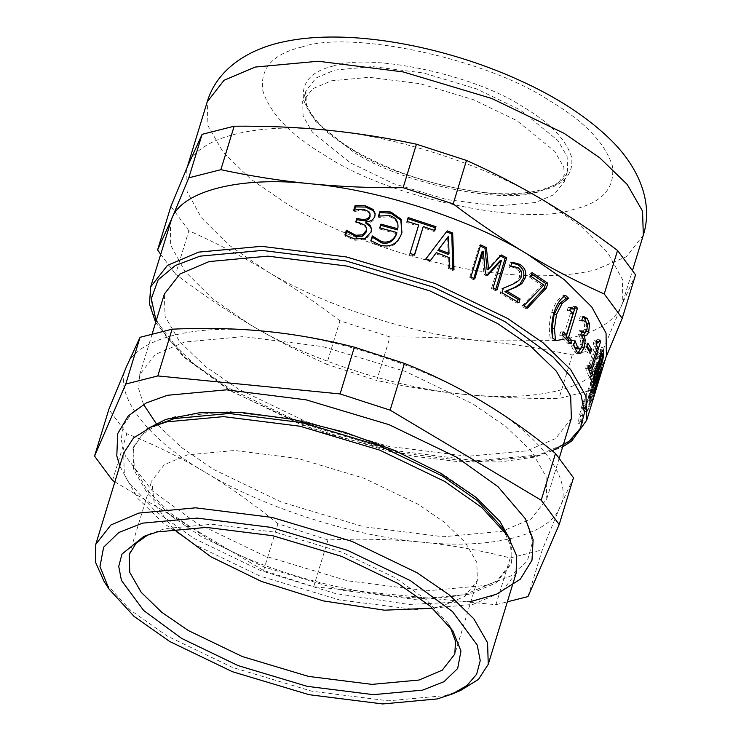 <?xml version="1.0" encoding="UTF-8"?>
<svg xmlns="http://www.w3.org/2000/svg" width="741" height="741" viewBox="0 0 741 741"><rect width="100%" height="100%" fill="white"/><g stroke="black" fill="none" stroke-linecap="round" stroke-linejoin="round"><path stroke-width="0.56" stroke-dasharray="3.71 2.78" d="M591.448 386.932L584.065 411.079L585.121 409.606L590.929 390.618L588.53 400.779L594.041 385.033L588.873 402.493L596.255 378.345L590.068 396.185L592.744 385.098L591.448 386.932L594.282 387.96L586.9 412.116L587.965 410.625L593.773 391.637L592.05 400.585L596.931 385.968L591.763 403.419L599.154 379.262L592.93 397.167L595.597 386.107L594.282 387.96M584.065 411.079L586.9 412.116M592.744 385.098L595.597 386.107M590.068 396.185L592.93 397.167M595.431 380.3L598.311 381.245M596.255 378.345L599.154 379.262M588.873 402.493L591.763 403.419M588.234 404.021L591.123 404.957M594.041 385.033L596.931 385.968M589.178 399.612L592.05 400.585M588.53 400.779L591.392 401.761M590.929 390.618L593.773 391.637M585.121 409.606L587.965 410.625M602.628 354.513L599.71 353.855C599.395 352.41 598.747 353.17 597.765 356.143L596.348 366.406L598.496 361.451L599.358 353.142L600.608 353.42M596.625 362.284L598.533 362.71M593.17 381.55L591.383 381.143C591.679 382.764 592.411 381.661 593.597 377.845L595.338 366.36L592.874 371.51C591.642 375.844 591.151 379.059 591.383 381.143L593.152 382.226M595.088 370.565L598.006 371.25M595.338 366.36L596.588 366.638M597.403 366.823L596.116 368.805L593.856 379.448L590.938 385.561L590.401 384.329L590.503 377.929L592.254 369.75C593.393 366.147 594.449 364.239 595.431 364.044L597.107 354.578L600.043 349.437L600.766 353.012M600.738 353.448L597.468 366.675M596.116 368.805L599.043 369.5M596.162 368.675L598.163 369.148M595.468 363.914L598.385 364.553M595.431 364.044L598.339 364.683M588.493 349.974L587.594 352.901L583.843 346.714L585.038 342.805L586.983 345.862M587.594 352.901L590.429 353.318M585.038 342.805L587.817 343.129M583.843 346.714L586.622 347.047M568.486 341.425L567.875 343.426L559.668 335.173L560.678 331.885L562.614 333.737M570.968 309.006L573.163 306.385L574.896 308.136M563.864 334.96L570.459 313.387L567.273 310.322L568.171 307.367L570.227 308.84M567.875 343.426L570.487 343.546M573.163 306.385L575.711 306.441M568.171 307.367L570.672 307.376M567.273 310.322L569.773 310.331M570.459 313.387L573.006 313.443M560.678 331.885L563.179 331.894M559.668 335.173L562.178 335.182M526.397 307.459L525.415 308.506L521.831 306.163L541.717 285.294L529 276.801L530.158 273.012L531.705 274.003M530.158 273.012L532.131 272.623M529 276.801L530.973 276.402M541.717 285.294L543.866 285.016M521.831 306.163L523.813 305.783M525.415 308.506L527.453 308.154M495.683 289.361L495.294 290.62L491.44 288.582L499.916 260.851M487.115 269.881L499.767 255.608L500.444 255.96M473.777 278.44L473.406 279.635L469.562 277.847L479.408 245.66L480.325 246.086M487.319 274.8L486.439 275.772L484.003 274.559L481.882 251.912M495.294 290.62L496.924 290.027M499.767 255.608L501.324 254.969M479.408 245.66L480.687 244.9M469.562 277.847L470.85 277.088M473.406 279.635L474.749 278.894M484.003 274.559L485.448 273.874M486.439 275.772L487.921 275.096M491.44 288.582L493.024 287.962M448.083 254.348L447.61 237.194M429.743 261.471L430.493 260.48L429.743 261.471L425.223 259.832L425.973 258.85M452.881 269.224L452.918 270.548L448.37 268.668L448.157 258.47L435.532 253.589M434.837 247.086L447.184 230.859M425.223 259.832L425.908 258.822M448.157 258.47L449.12 257.572M448.37 268.668L449.37 267.779M452.918 270.548L453.983 269.687M401.946 232.433L401.465 234.202C397.639 244.697 390.683 248.8 380.587 246.531L370.935 241.918L371.232 240.955M397.537 229.895C398.565 223.143 395.907 218.771 389.553 216.789L378.883 217.4L378.901 216.14M396.63 233.684L379.735 229.062L380.077 227.932M378.54 217.317L378.494 216.085M378.883 217.4L378.836 216.177M379.735 229.062L379.744 227.848M370.935 241.918L370.88 240.686M375.187 214.158L374.937 217.474C373.575 221.096 370.593 222.939 365.998 222.995L365.906 223.31M370.231 215.075L369.037 212.862L364.442 210.768L358.487 210.657L354.374 211.694L354.504 210.231M366.693 229.265L365.359 226.644L359.672 224.004L356.069 223.226L356.421 222.078M371.5 229.451L371.139 233.137L365.452 239.519L354.939 240.269L345.315 236.314L345.584 235.425M365.998 222.995L365.813 221.726M354.068 211.639L353.689 210.333M354.374 211.694L353.994 210.388M369.037 212.862L368.842 211.593M356.069 223.226L355.754 221.929M365.359 226.644L365.174 225.384M345.315 236.314L344.917 235.008M414.414 254.858L414.071 255.988L409.532 254.487L418.211 226.107L406.689 222.504L407.031 221.383M434.467 230.405L434.124 231.535L422.75 227.607M409.532 254.487L410.014 253.413M414.071 255.988L414.608 254.923M434.124 231.535L434.81 230.525M406.689 222.504L407.013 221.374M418.211 226.107L418.684 225.032M517.44 301.782L517.023 303.134L500.258 293.325L501.657 288.758L510.744 284.813C516.079 282.275 519.033 279.505 519.608 276.486L519.515 271.66L516.597 268.399L512.374 267.177L508.91 267.306L510.308 262.722L511.818 262.833M517.023 303.134L518.95 302.717M510.308 262.722L512.022 262.166M508.91 267.306L510.614 266.76M509.113 267.427L510.827 266.871M512.374 267.177L514.124 266.649M501.657 288.758L503.352 288.203M500.258 293.325L501.963 292.769M552.842 338.128L553.231 340.647L550.257 338.044C548.72 329.791 549.201 321.298 551.693 312.554C554.435 304.088 558.288 298.41 563.253 295.529L564.29 296.428M553.231 340.647L555.676 340.61M553.286 340.443L555.741 340.406M563.253 295.529L565.661 295.455M550.257 338.044L552.666 337.97M581.657 332.487L584.232 329.319L584.64 324.947L583.362 321.927L580.666 320.483L581.704 320.557M576.794 348.844L577.739 348.52L579.953 344.435L580.638 338.767L578.249 334.145L579.342 330.579L581.518 332.468M577.961 352.975L576.6 353.318L574.182 351.66L570.95 345.093L572.339 340.527L573.691 344.926M583.176 335.414L581.463 335.58L582.491 339.906L581.139 348.085M586.668 323.076L585.649 332.218M583.76 320.733L578.999 320.538L580.398 315.972L582.852 316.787M579.342 330.579L582.028 330.782M578.249 334.145L580.935 334.358M577.739 348.52L580.462 348.779M572.487 340.684L575.136 340.851M572.339 340.527L574.988 340.684M570.95 345.093L573.599 345.25M582.491 339.906L583.445 339.999M581.463 335.58L581.954 335.627M580.398 315.972L583.047 316.138M578.999 320.538L581.657 320.705M579.119 320.677L581.778 320.844M588.91 369.75L589.79 372.871L588.789 376.159L585.649 368.444L586.65 365.156L587.974 368.055L594.569 346.482L593.245 343.592L594.152 340.638L595.356 342.129L597.005 339.452L597.672 341.092L597.255 342.453M596.505 344.898L589.354 368.296M588.789 376.159L591.688 376.724M589.79 372.871L590.308 372.973M597.672 341.092L599.33 341.397M597.005 339.452L599.886 339.952M594.152 340.638L597.005 341.101M593.245 343.592L596.097 344.046M594.569 346.482L597.441 346.983M587.974 368.055L588.725 368.184M586.65 365.156L589.503 365.619M585.649 368.444L588.502 368.907M597.079 375.937L589.697 400.094L595.959 379.429L592.893 388.006L596.894 373.158L591.086 392.146L591.151 390.461L598.533 366.304L594.041 384.653L597.635 373.862L597.079 375.937L599.988 376.826M589.697 400.094L592.605 400.974M597.635 373.862L600.553 374.714M594.041 384.653L596.959 385.477M598.441 368.481L601.368 369.268M598.533 366.304L601.46 367.064M591.151 390.461L594.078 391.22M591.086 392.146L594.013 392.934M596.894 373.158L599.821 373.946M592.893 388.006L595.81 388.821M592.698 389.312L595.616 390.146M595.959 379.429L598.876 380.29M590.151 398.417L593.069 399.279M591.513 380.828L582.25 404.799C579.731 413.33 578.489 419.508 578.508 423.343L580.11 421.407L580.722 415.145L583.593 403.539L592.976 379.309L591.513 380.828L594.301 381.911L585.001 405.92C582.491 414.441 581.259 420.61 581.305 424.426L582.926 422.463L583.51 416.229L586.372 404.642L595.792 380.365L594.301 381.911M593.041 379.096L595.857 380.152M592.976 379.309L595.792 380.365M580.11 421.407L582.926 422.463M580.046 421.61L582.861 422.666M578.508 423.343L581.305 424.426M606.407 355.828L605.091 359.413C598.626 373.825 583.093 384.209 558.482 390.572C533.566 396.75 502.843 398.074 466.293 394.555C397.973 388.775 305.468 358.792 249.578 324.308L212.343 298.567L184.972 271.345L170.689 245.188L170.328 222.504M571.376 418.433L555.694 438.515L526.638 450.861L467.812 456.289L388.534 446.332L305.866 421.555L238.324 389.025L205.118 366.249L179.396 341.295L165.067 316.37L164.363 294.001M635.546 274.818L621.486 305.764L604.332 346.871L572.274 354.985C542.134 348.539 512.272 343.843 482.697 340.916C453.103 337.998 422.213 336.692 390.007 336.988L376.706 380.485C406.846 386.932 436.708 391.628 466.293 394.555C495.877 397.463 526.777 398.769 558.983 398.482L591.031 390.359L605.851 357.634M572.274 354.985L558.983 398.482M390.007 336.988L339.952 320.77L326.661 364.257L376.706 380.485M339.952 320.77C315.147 301.995 290.491 285.294 265.973 270.669C241.455 256.062 215.761 242.742 188.89 230.72L175.589 274.207C200.394 292.982 225.06 309.682 249.578 324.308C274.096 338.915 299.79 352.234 326.661 364.257M188.89 230.72L170.893 206.378M160.63 254.237L175.589 274.207M604.332 346.871L591.031 390.359M555.657 340.601L482.697 340.916C414.367 335.127 321.863 305.144 265.973 270.669L228.737 244.928L201.367 217.697L187.093 191.549L186.732 168.865L188.057 165.28C197.745 137.27 256.988 122.274 326.846 130.129C395.166 135.909 487.671 165.901 543.57 200.376L580.796 226.116L608.166 253.348L622.449 279.496L622.811 302.18L621.486 305.764C615.03 320.177 599.488 330.569 574.877 336.923L563.901 339.295M114.883 481.845L263.601 570.496L313.656 586.724L495.924 604.721L510.225 557.964C480.557 550.331 450.88 545.033 421.194 542.079C391.489 539.17 360.404 538.466 327.948 539.967L277.894 523.748C253.552 503.834 229.08 486.522 204.47 471.832C179.85 457.178 153.971 444.47 126.831 433.698L108.834 409.356M313.656 586.724L327.948 539.967M263.601 570.496L277.894 523.748M112.539 480.446L126.831 433.698M527.981 596.598L542.273 549.85L510.225 557.964M495.924 604.721L507.353 601.822M573.488 477.797L559.983 506.927L542.273 549.85M265.343 331.292C333.672 337.072 426.177 367.064 482.067 401.539C540.689 435.328 573.951 480.307 559.983 506.927C550.294 534.937 491.051 549.933 421.194 542.079C352.873 536.289 260.369 506.307 204.47 471.832C145.847 438.042 112.586 393.054 126.554 366.443C136.242 338.433 195.485 323.437 265.343 331.292M148.219 534.669L165.002 528.602L212.065 524.267L275.485 532.223L341.62 552.054L395.648 578.082L426.307 599.673L447.935 623.274L450.185 626.988M460.596 690.473L445.119 695.586L388.386 700.819L311.942 691.223L232.229 667.326L167.105 635.954L130.147 609.917L104.083 581.472M516.134 573.117L501.009 592.476L472.999 604.387L416.266 609.621L339.823 600.025L260.11 576.128L194.985 544.755L162.964 522.794L138.15 498.739L124.34 474.703L123.664 453.131M502.926 528.426L511.309 547.256L510.91 564.197L496.35 582.834L469.377 594.301L414.747 599.349L341.138 590.105L264.37 567.087L201.654 536.882L170.828 515.727L146.931 492.561L133.63 469.424L132.982 448.648L142.457 434.087L159.611 423.463M165.891 419.387L175.098 416.646L229.729 411.607L303.338 420.851L380.105 443.859L442.812 474.073L475.5 496.72L499.99 521.525M510.382 540.17L511.494 562.299L496.933 580.944L469.951 592.411C417.035 611.408 269.798 579.832 202.237 534.993L171.403 513.837L147.515 490.672L134.214 467.525L133.556 446.758L146.857 429.03M525.415 518.793L532.612 541.606L527.342 561.094L510.938 575.84L486.309 585.371L427.224 590.818L347.622 580.824L264.602 555.935L196.782 523.266L152.414 490.959L125.396 456.03L121.154 439.57L123.59 424.862L132.296 412.524L146.347 402.9M143.513 404.41L138.65 388.71L139.762 374.464L155.443 354.393L184.5 342.036L243.326 336.609L322.604 346.566L405.271 371.352L472.814 403.882L506.02 426.659L531.742 451.602L546.071 476.537L546.775 498.897L531.093 518.978L502.037 531.325L443.211 536.753L363.933 526.805L281.265 502.018L213.723 469.488L181.508 447.499L156.156 423.417M331.403 80.806L369.222 77.314L420.184 83.714L473.332 99.646L516.746 120.561L554.629 151.238L563.845 167.262L564.29 181.638L554.212 194.55L535.539 202.488L497.72 205.979L446.758 199.579L393.61 183.648L350.197 162.733L312.313 132.055L303.097 116.031L302.652 101.647L312.73 88.744L331.403 80.806M173.329 528.926L154.248 503.658L151.766 480.789L164.307 464.727L187.547 454.844L234.619 450.5L298.03 458.466L364.174 478.288L418.202 504.315L444.767 522.535L465.348 542.495L476.806 562.438L477.371 580.333L464.829 596.394L441.58 606.277L432.577 608.185M598.496 361.451L601.423 362.145M597.765 356.143L599.626 356.541M593.597 377.845L596.514 378.54M592.874 371.51L594.717 371.908M590.401 384.329L593.319 384.996M593.856 379.448L596.783 380.179M598.654 363.322L601.581 364.053M600.682 350.678L601.812 350.938M597.107 354.578L600.015 355.18M592.254 369.75L595.162 370.352M590.503 377.929L593.411 378.549M401.465 234.202L401.761 233.063M389.553 216.789L389.636 215.594M380.587 246.531L380.67 245.336M374.937 217.474L374.835 216.224M358.487 210.657L358.153 209.36M364.442 210.768L364.183 209.49M359.672 224.004L359.413 222.717M354.939 240.269L354.68 238.991M365.452 239.519L365.322 238.269M371.139 233.137L371.056 231.896M516.597 268.399L518.394 267.899M519.515 271.66L521.358 271.187M519.608 276.486L521.469 276.032M510.744 284.813L512.531 284.312M551.693 312.554L554.036 312.424M583.362 321.927L586.066 322.15M584.64 324.947L587.363 325.197M584.232 329.319L586.965 329.588M579.944 331.32L582.648 331.542M579.017 335.099L581.722 335.321M580.638 338.767L583.362 339.017M579.953 344.435L582.695 344.704M574.182 351.66L576.887 351.882M582.25 404.799L585.001 405.92M588.428 389.951L591.216 391.035M583.593 403.539L586.372 404.642M580.722 415.145L583.51 416.229M150.655 286.878L151.405 310.84L166.753 337.553L194.318 364.276L229.895 388.682L302.254 423.537L390.831 450.093L475.768 460.754L538.8 454.937L569.931 441.71L586.724 420.193M552.258 450.843L535.715 456.271L473.518 462.014L389.72 451.482L302.319 425.288L230.923 390.896L184.666 357.282L156.138 320.918M643.308 235.129L626.506 256.636L595.384 269.872C570.468 276.05 539.744 277.384 503.195 273.855C434.874 268.075 342.37 238.093 286.48 203.608L250.903 179.211L223.337 152.479L207.98 125.775L207.23 101.804M301.485 47.109C350.336 29.575 486.244 58.724 548.609 100.118C583.723 120.727 604.952 142.596 612.316 165.715C615.354 187.908 602.461 202.46 573.664 209.36C524.804 226.894 388.905 197.745 326.531 156.351C291.426 135.742 270.187 113.873 262.823 90.754C259.795 68.552 272.679 54.01 301.485 47.109M333.237 66.042C370.695 52.592 474.888 74.943 522.701 106.676C549.618 122.478 565.902 139.243 571.543 156.972C573.867 173.987 563.994 185.139 541.903 190.428C504.454 203.877 400.26 181.526 352.447 149.793C325.521 133.991 309.247 117.226 303.597 99.498C301.272 82.483 311.155 71.331 333.237 66.042M334.682 70.071L372.501 66.588L423.463 72.979L476.611 88.911L520.025 109.825L557.917 140.512L567.124 156.536L567.578 170.912L557.491 183.814L538.818 191.762C502.176 204.914 400.251 183.046 353.476 152.007L315.592 121.32L306.376 105.296L305.931 90.921L316.009 78.018L334.682 70.071M590.938 385.561L593.874 386.256M600.043 349.437L602.952 350.067M401.807 232.998L402.104 231.877M375.27 214.76L375.168 213.538M371.574 230.034L371.482 228.821M576.6 353.318L579.36 353.577M582.343 335.562L585.094 335.821M580.611 315.981L583.232 316.148M595.356 342.129L596.625 342.351M155.656 322.502L183.509 356.912L230.192 390.822L316.342 430.78L412.542 456.132L458.568 461.652L500.184 461.949L535.419 456.993L562.66 446.934M186.732 168.865L187.288 167.049M622.811 302.18L632.508 270.446M447.935 623.274L452.844 630.832M143.865 536.364L152.155 532.853M511.494 562.299L510.91 564.197M133.556 446.758L132.982 448.648M470.905 601.488L408.884 604.424L335.608 593.587L260.637 570.561L194.068 538.457L154.915 510.762L128.221 481.743L119.755 465.904M559.242 458.123L546.775 498.897M152.183 333.848L139.762 374.464M564.29 181.638L567.578 170.912C564.049 187.316 528.778 198.143 480.603 192.076C434.133 186.093 391.656 172.014 353.179 149.858C328.791 135.019 313.554 120.653 307.478 106.76C304.986 100.711 304.468 95.432 305.931 90.921L302.652 101.647M477.371 580.333L454.817 654.09M129.212 554.546L151.766 480.789"/><path stroke-width="1.11" d="M596.348 366.406L599.274 367.091L601.423 362.145L602.628 354.513L602.276 353.79L600.608 353.42M602.628 354.513C602.313 353.049 601.655 353.8 600.673 356.773L599.274 367.091M598.533 362.71L599.543 362.933M596.588 366.638L598.256 367.008L595.783 372.139C594.56 376.474 594.069 379.698 594.301 381.81L594.634 382.569L593.152 382.226M593.17 381.55L594.301 381.81C594.597 383.449 595.338 382.365 596.514 378.54L598.256 367.008M596.783 380.179L593.874 386.256L593.319 384.996L593.411 378.549L595.162 370.352C596.301 366.739 597.357 364.85 598.339 364.683L600.015 355.18L602.952 350.067L603.6 351.345C603.878 354.559 603.211 358.792 601.581 364.053L599.08 369.37L596.783 380.179L596.051 379.994M598.154 369.287L599.043 369.5M598.163 369.148L599.08 369.37M586.983 345.862L588.789 348.992L588.493 349.974M591.624 349.409L590.429 353.318L586.622 347.047L587.817 343.129L591.624 349.409L588.789 348.992M562.614 333.737L563.864 334.96L566.411 335.015L573.006 313.443L569.773 310.331L570.672 307.376L573.515 309.043L575.711 306.441L577.471 308.219L574.896 308.136L566.031 337.146L568.884 340.138L568.486 341.425M570.227 308.84L573.515 309.043M568.884 340.138L571.496 340.267L570.487 343.546L562.178 335.182L563.179 331.894L566.411 335.015M566.031 337.146L568.606 337.22L571.496 340.267M577.471 308.219L568.606 337.22M531.705 274.003L545.645 283.479L544.172 288.305L526.397 307.459M544.172 288.305L546.349 288.054L527.453 308.154L523.813 305.783L543.866 285.016L530.973 276.402L532.131 272.623L547.821 283.229L546.349 288.054M545.645 283.479L547.821 283.229M499.767 255.608L505.13 258.433L495.683 289.361M480.325 246.086L485.022 248.281L487.115 269.881L488.578 269.205L501.324 254.969L506.77 257.84L496.924 290.027L493.024 287.962L501.5 260.23L487.921 275.096L485.448 273.874L483.225 251.171L474.749 278.894L470.85 277.088L480.687 244.9L486.383 247.559L488.578 269.205M483.225 251.171L481.882 251.912L473.777 278.44M501.5 260.23L499.916 260.851L487.319 274.8M505.13 258.433L506.77 257.84M485.022 248.281L486.383 247.559M448.481 236.249L437.866 250.393L448.083 254.348L449.018 253.431L448.481 236.249L438.672 249.43L449.018 253.431M437.866 250.393L438.672 249.43M436.319 252.625L430.475 260.48L425.908 258.822L447.184 230.859L452.668 232.98L453.983 269.687L449.37 267.779L449.12 257.572L436.319 252.625L430.493 260.48M446.351 231.813L451.76 233.906L452.881 269.224M425.973 258.85L433.346 249.059M451.76 233.906L452.668 232.98M378.901 216.14L380.003 212.547L390.831 213.213L400.779 220.151L401.946 232.433M380.077 227.932L380.874 225.329L397.537 229.895L397.778 228.737C398.788 221.985 396.074 217.604 389.636 215.594L378.494 216.085L379.948 211.315L390.915 212.019L401.131 219.197L401.761 233.063C397.936 243.557 390.896 247.642 380.67 245.336L370.88 240.686L372.325 235.944L381.661 241.677C388.969 243.243 394.036 240.195 396.861 232.535L379.744 227.848L380.883 224.115L397.778 228.737M371.232 240.955L372.38 237.176L381.578 242.872C388.793 244.41 393.814 241.353 396.63 233.684L396.861 232.535M380.003 212.547L379.948 211.315M380.874 225.329L380.883 224.115M372.723 237.259L372.667 236.027M372.38 237.176L372.325 235.944M354.504 210.231L355.523 206.887L355.134 205.581L365.433 205.785L373.121 209.462L375.168 213.538L374.835 216.224C373.473 219.855 370.463 221.689 365.813 221.726L365.906 223.31L370.287 226.57L371.5 229.451M355.523 206.887L365.693 207.063L373.269 210.713L375.187 214.158M356.421 222.078L357.171 219.623L360.33 220.299C365.461 221.402 368.703 220.225 370.055 216.78L370.074 213.834L368.842 211.593L364.183 209.49L358.153 209.36L353.689 210.333L355.134 205.581M345.584 235.425L346.779 231.516L355.995 236.527L362.738 236.12L366.406 231.776L366.536 228.033L365.174 225.384L359.413 222.717L355.754 221.929L356.856 218.336L360.061 219.021C365.267 220.133 368.546 218.966 369.898 215.529L370.074 213.834M370.287 226.57L370.167 225.32L371.482 228.821L371.056 231.896L365.322 238.269L354.68 238.991L344.917 235.008L346.38 230.21L355.736 235.249L362.553 234.86L366.258 230.525L366.536 228.033M365.711 222.041L370.167 225.32M357.171 219.623L356.856 218.336M347.112 231.581L346.714 230.275M346.779 231.516L346.38 230.21M407.031 221.383L407.856 218.697L435.282 227.728L435.977 226.718L434.81 230.525L423.287 226.542L414.414 254.858M435.282 227.728L434.467 230.405M423.287 226.542L414.608 254.923L410.014 253.413L418.684 225.032L407.013 221.374L408.171 217.567L435.977 226.718M407.856 218.697L408.171 217.567M511.818 262.833L518.005 264.824C523.137 268.14 524.897 272.679 523.285 278.449L519.95 284.053L514.699 287.406L504.917 291.565L518.163 299.41L517.44 301.782M520.089 298.984L518.95 302.717L501.963 292.769L503.352 288.203L512.531 284.312C517.922 281.802 520.895 279.042 521.469 276.032L521.358 271.187L518.394 267.899L514.124 266.649L510.614 266.76L512.022 262.166L519.802 264.333C525.017 267.686 526.814 272.243 525.202 278.014L521.84 283.608L516.542 286.934L506.668 291.037L520.089 298.984L518.163 299.41M504.917 291.565L506.668 291.037M514.699 287.406L516.542 286.934M519.95 284.053L521.84 283.608M564.29 296.428L566.161 298.345L559.788 303.486L554.12 314.555L552.091 328.68L552.842 338.128M555.741 340.406L552.666 337.97C551.091 329.689 551.545 321.168 554.036 312.424C556.778 303.958 560.659 298.299 565.661 295.455L568.616 298.308L562.187 303.412L556.491 314.453L554.49 328.606L555.454 340.406M566.161 298.345L568.616 298.308M566.226 298.132L568.68 298.095M581.518 332.468L584.39 332.728L586.965 329.588L587.363 325.197L586.066 322.15L583.76 320.733L581.704 320.557M573.691 344.926L575.211 347.788L576.794 348.844L580.462 348.779L582.695 344.704L583.362 339.017L580.935 334.358L582.028 330.782L584.39 332.728M581.139 348.085L577.961 352.975M585.649 332.218L583.176 335.414M582.852 316.787L584.64 318.371L586.77 323.715L589.512 323.984L588.771 331.431C587.493 335.08 586.001 336.442 584.288 335.516L585.233 340.184L584.251 347.307L580.972 353.068L579.36 353.577L576.887 351.882L573.599 345.25L574.988 340.684L577.915 348.011L579.527 349.094M583.445 339.999L585.233 340.184M581.463 335.58L584.186 335.83M581.565 335.265L585.094 335.821M583.76 320.733L581.657 320.705L583.047 316.138L587.344 318.602L589.512 323.984M597.255 342.453L596.505 344.898M589.354 368.296L588.91 369.75M592.689 373.436L591.688 376.724L588.502 368.907L589.503 365.619L590.846 368.555L597.441 346.983L596.097 344.046L597.005 341.101L598.237 342.62L599.886 339.952L600.553 341.62L591.679 370.62L592.689 373.436L589.79 372.871M588.799 370.092L591.679 370.62M599.33 341.397L600.553 341.62M587.974 368.055L590.846 368.555M599.988 376.826L592.605 400.974L598.876 380.29L595.81 388.821L599.821 373.946L594.013 392.934L594.078 391.22L601.46 367.064L596.959 385.477L599.877 376.789M600.831 369.12L601.368 369.268M150.655 286.878L171.653 218.919C181.341 190.919 240.584 175.913 310.451 183.777C378.771 189.557 471.276 219.54 527.166 254.024L564.401 279.765L591.772 306.987L606.045 333.144L606.407 355.828L586.724 420.193L585.974 396.231L570.626 369.527L543.06 342.796L507.483 318.389L435.124 283.534L346.547 256.979L261.61 246.318L198.579 252.135L167.447 265.371L150.655 286.878L149.469 303.995L155.656 322.502M152.183 333.848L164.363 294.001L180.044 273.929L209.101 261.573L267.927 256.145L347.205 266.102L429.873 290.88L497.415 323.419L530.612 346.195L556.343 371.139L570.672 396.065L571.376 418.433L559.242 458.123M157.601 249.874L170.893 206.378L188.057 165.28L202.108 134.325L234.156 126.211L220.864 169.698L188.807 177.821L171.653 218.919L157.601 249.874L160.63 254.237M202.108 134.325L188.807 177.821M234.156 126.211C266.362 125.914 297.261 127.22 326.846 130.129C356.43 133.065 386.293 137.752 416.433 144.208L403.132 187.695C370.935 187.992 340.036 186.686 310.451 183.777C280.867 180.841 251.004 176.154 220.864 169.698M416.433 144.208L466.478 160.427L453.186 203.923L403.132 187.695M466.478 160.427C493.349 172.458 519.043 185.769 543.57 200.376C568.078 215.001 592.744 231.701 617.549 250.477L604.248 293.973C577.378 281.941 551.684 268.622 527.166 254.024C502.648 239.389 477.991 222.698 453.186 203.923M617.549 250.477L635.546 274.818L622.245 318.306L604.248 293.973M605.851 357.634L622.245 318.306M563.901 339.295L555.657 340.601M507.353 601.822L527.981 596.598L559.196 524.545L541.199 500.212L390.127 410.162L340.082 393.934L157.805 375.937L125.757 384.051L94.542 456.113L112.539 480.446L114.883 481.845M94.542 456.113L108.834 409.356L126.554 366.443L140.049 337.303L172.097 329.189C204.562 327.679 235.638 328.383 265.343 331.292C295.038 334.247 324.715 339.545 354.374 347.186L404.429 363.405C431.568 374.177 457.447 386.895 482.067 401.539C506.668 416.238 531.149 433.541 555.491 453.455L573.488 477.797L559.196 524.545M125.757 384.051L140.049 337.303M157.805 375.937L172.097 329.189M541.199 500.212L555.491 453.455M390.127 410.162L404.429 363.405M340.082 393.934L354.374 347.186M450.185 626.988L455.502 641.234L454.817 654.09L442.275 670.151L419.036 680.034L371.973 684.378L308.552 676.413L242.409 656.591L188.381 630.563L161.816 612.344L141.235 592.383L129.777 572.441L129.212 554.546L136.048 543.292L148.219 534.669M157.277 531.927L206.443 527.397L272.697 535.715L341.786 556.426L398.232 583.612L430.252 606.175L452.844 630.832L460.967 651.052L457.669 668.493L443.998 681.692L422.657 690.121L373.492 694.66L307.237 686.342L238.148 665.631L181.702 638.436L143.652 610.491L121.431 580.407L118.727 566.411L121.959 554.101L143.865 536.364L157.277 531.927M142.541 523.146L197.171 518.098L270.78 527.342L347.548 550.359L410.255 580.564L452.538 611.621L477.223 645.04L480.233 660.592L476.639 674.273L466.978 685.499L452.306 693.984L437.394 698.911L382.764 703.95L309.154 694.706L232.387 671.698L169.68 641.484L134.093 616.419L108.992 589.021L99.97 566.55L103.638 547.173L118.819 532.501L142.541 523.146M108.992 589.021L104.083 581.472L95.376 561.91L95.784 544.329L110.9 524.971L138.919 513.059L195.652 507.826L272.086 517.422L351.808 541.319L416.933 572.691L448.953 594.653L473.758 618.707L487.578 642.743L488.254 664.316L478.417 679.441L460.596 690.473L452.306 693.984M95.784 544.329L123.664 453.131L133.5 438.005L151.312 426.973L166.799 421.861L223.532 416.627L299.966 426.223L379.688 450.12L444.813 481.493L481.77 507.529L507.835 535.975L516.542 555.537L516.134 573.117L488.254 664.316M151.312 426.973L174.515 418.535L229.145 413.497L302.754 422.74L379.522 445.749L442.238 475.963L477.825 501.027L502.926 528.426L507.835 535.975M146.857 429.03L165.891 419.387L199.357 412.765L242.853 412.626L292.584 419.267L344.639 432.244L395.036 450.584L439.969 472.888L475.935 497.313L499.99 521.525L510.382 540.17M119.755 465.904L116.791 455.891L117.717 433.587L128.249 415.942L146.347 402.9L167.429 395.286L226.505 389.831L306.116 399.834L389.136 424.713L456.956 457.392L498.082 486.791L525.415 518.793L533.131 539.717L531.992 560.224L520.302 579.24L496.414 594.273L470.905 601.488M156.156 423.417L143.513 404.41M432.577 608.185L384.449 610.186L323.308 600.905L261.416 581.426L210.935 556.806L173.329 528.926M599.626 356.541L600.673 356.773M594.717 371.908L595.783 372.139M600.858 363.868L601.581 364.053M601.812 350.938L603.6 351.345M390.831 213.213L390.915 212.019M381.578 242.872L381.661 241.677M373.269 210.713L373.121 209.462M365.693 207.063L365.433 205.785M370.055 216.78L369.898 215.529M360.33 220.299L360.061 219.021M366.406 231.776L366.258 230.525M362.738 236.12L362.553 234.86M355.995 236.527L355.736 235.249M523.285 278.449L525.202 278.014M518.005 264.824L519.802 264.333M552.091 328.68L554.49 328.606M554.12 314.555L556.491 314.453M559.788 303.486L562.187 303.412M581.815 331.477L582.648 331.542M575.211 347.788L577.915 348.011M578.23 352.79L580.972 353.068M581.49 347.001L584.251 347.307M586.02 331.134L588.771 331.431M584.64 318.371L587.344 318.602M156.138 320.918L151.303 298.66L158.166 279.802L175.302 265.519L200.024 256.164L262.221 250.43L346.019 260.952L433.42 287.147L504.816 321.538L553.064 356.995L570.366 376.187L581.139 395.157L584.473 412.885L580.259 428.455L569.116 441.219L552.258 450.843M187.288 167.049L207.23 101.804L224.032 80.297L255.163 67.061L318.195 61.244L403.132 71.914L491.709 98.46L564.068 133.324L599.645 157.722L627.21 184.453L642.558 211.157L643.308 235.129L632.508 270.446M596.625 342.351L598.237 342.62M562.66 446.934L571.811 440.923L586.724 420.193M207.23 101.804C216.687 69.774 247.568 49.063 284.609 41.607C349.539 27.871 444.628 46.229 518.969 80.056C557.306 97.312 588.197 117.541 611.658 140.753C639.298 168.272 653.469 203.219 643.308 235.129"/></g></svg>
